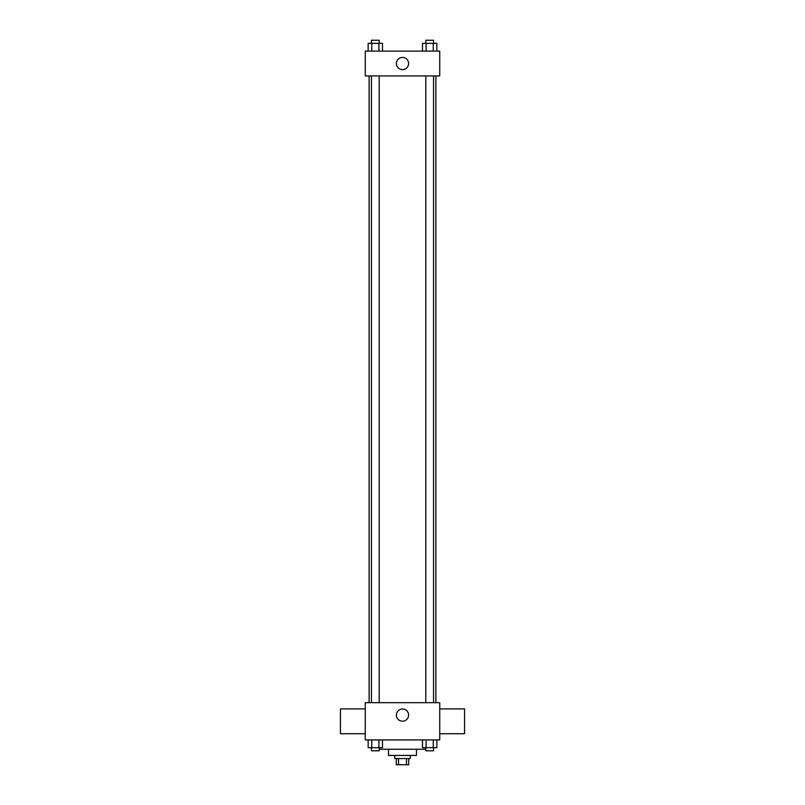 <?xml version="1.0" encoding="UTF-8"?>
<svg xmlns="http://www.w3.org/2000/svg" width="805" height="805" viewBox="0 0 805 805"><rect width="100%" height="100%" fill="white"/><g stroke="black" fill="none" stroke-linecap="round" stroke-linejoin="round"><path stroke-width="1.21" d="M406.485 758.541L406.485 764.75L396.291 764.75L396.291 758.541M406.485 764.75L408.709 764.75L408.709 758.541M410.258 755.442L410.258 758.541L394.742 758.541L394.742 755.442M398.515 758.541L398.515 764.75M416.467 749.234L416.467 755.442L388.533 755.442L388.533 749.234M425.805 749.234L379.195 749.234M439.731 739.926L365.269 739.926L365.269 702.695L439.731 702.695L439.731 739.926M408.598 715.102A6.098 6.098 0 0 1 399.451 720.384A6.098 6.098 0 0 1 399.451 709.819A6.098 6.098 0 0 1 408.598 715.102M439.731 733.717L464.555 733.717L464.555 708.903L439.731 708.903M365.269 708.903L340.445 708.903L340.445 733.717L365.269 733.717M435.887 75.932L435.887 702.695M425.805 702.695L425.805 75.932M379.195 75.932L379.195 702.695M439.731 75.932L365.269 75.932L365.269 51.107L439.731 51.107L439.731 75.932M408.598 63.525A6.098 6.098 0 0 1 399.451 68.807A6.098 6.098 0 0 1 399.451 58.242A6.098 6.098 0 0 1 408.598 63.525M436.843 51.107L436.843 43.349L422.514 43.349L422.514 51.107M433.261 43.349L433.261 51.107M426.097 43.349L426.097 51.107M425.805 43.349L425.805 40.25L433.563 40.25L433.563 43.349M382.486 51.107L382.486 43.349L368.157 43.349L368.157 51.107M378.903 43.349L378.903 51.107M371.739 43.349L371.739 51.107M371.437 43.349L371.437 40.25L379.195 40.25L379.195 43.349M436.843 739.926L436.843 747.684L422.514 747.684L422.514 739.926M433.261 739.926L433.261 747.684M426.097 739.926L426.097 747.684M433.563 747.684L433.563 750.783L425.805 750.783L425.805 747.684M382.486 739.926L382.486 747.684L368.157 747.684L368.157 739.926M378.903 739.926L378.903 747.684M371.739 739.926L371.739 747.684M379.195 747.684L379.195 750.783L371.437 750.783L371.437 747.684M369.113 75.932L369.113 702.695M433.563 702.695L433.563 75.932M371.437 75.932L371.437 702.695"/></g></svg>
